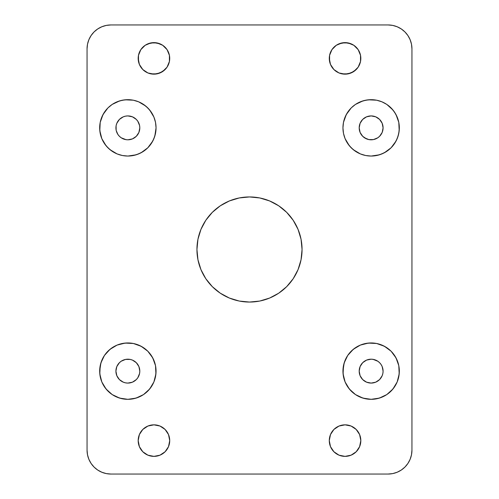 <?xml version="1.0" encoding="UTF-8"?>
<svg xmlns="http://www.w3.org/2000/svg" width="499" height="499" viewBox="0 0 499 499"><rect width="100%" height="100%" fill="white"/><g stroke="black" fill="none" stroke-linecap="round" stroke-linejoin="round"><path stroke-width="0.75" d="M156.05 371.137A28.187 28.187 0 0 1 127.863 399.325A28.187 28.187 0 0 1 99.675 371.137L100.212 376.639L101.821 381.928L104.422 386.8L107.927 391.073L112.2 394.578L117.072 397.179L122.361 398.788L127.863 399.325L133.358 398.788L138.647 397.179L143.519 394.578L147.791 391.073L151.297 386.8L153.904 381.928L155.507 376.639L156.05 371.137L155.507 365.642L153.904 360.353L151.297 355.481L147.791 351.209L143.519 347.703L138.647 345.096L133.358 343.493L127.863 342.95L122.361 343.493L117.072 345.096L112.2 347.703L107.927 351.209L104.422 355.481L101.821 360.353L100.212 365.642L99.806 373.901L101.821 381.928L106.069 389.02L112.2 394.578L119.679 398.115L127.863 399.325L136.046 398.115L143.519 394.578L149.65 389.02L153.904 381.928L155.913 373.901L155.507 365.642L152.719 357.852L147.791 351.209L141.148 346.281L133.358 343.493L125.099 343.087L117.072 345.096L109.98 349.35L104.422 355.481L100.885 362.954L99.675 371.137A28.187 28.187 0 0 1 127.863 342.95A28.187 28.187 0 0 1 156.05 371.137M399.325 371.137A28.187 28.187 0 0 1 371.137 399.325A28.187 28.187 0 0 1 342.95 371.137L343.493 376.639L345.096 381.928L347.703 386.8L351.209 391.073L355.481 394.578L360.353 397.179L365.642 398.788L371.137 399.325L376.639 398.788L381.928 397.179L386.8 394.578L391.073 391.073L394.578 386.8L397.179 381.928L398.788 376.639L399.325 371.137L398.788 365.642L397.179 360.353L394.578 355.481L391.073 351.209L386.8 347.703L381.928 345.096L376.639 343.493L371.137 342.95L365.642 343.493L360.353 345.096L355.481 347.703L351.209 351.209L347.703 355.481L345.096 360.353L343.493 365.642L343.087 373.901L345.096 381.928L349.35 389.02L355.481 394.578L362.954 398.115L371.137 399.325L379.321 398.115L386.8 394.578L392.931 389.02L397.179 381.928L399.194 373.901L398.788 365.642L396 357.852L391.073 351.209L384.43 346.281L376.639 343.493L368.374 343.087L360.353 345.096L353.255 349.35L347.703 355.481L344.167 362.954L342.95 371.137A28.187 28.187 0 0 1 371.137 342.95A28.187 28.187 0 0 1 399.325 371.137M156.05 127.863A28.187 28.187 0 0 1 127.863 156.05A28.187 28.187 0 0 1 99.675 127.863L100.212 133.358L101.821 138.647L104.422 143.519L107.927 147.791L112.2 151.297L117.072 153.904L122.361 155.507L127.863 156.05L133.358 155.507L138.647 153.904L143.519 151.297L147.791 147.791L151.297 143.519L153.904 138.647L155.507 133.358L156.05 127.863L155.507 122.361L153.904 117.072L151.297 112.2L147.791 107.927L143.519 104.422L138.647 101.821L133.358 100.212L127.863 99.675L122.361 100.212L117.072 101.821L112.2 104.422L107.927 107.927L104.422 112.2L101.821 117.072L100.212 122.361L99.806 130.626L101.821 138.647L106.069 145.745L109.98 149.65L117.072 153.904L122.361 155.507L127.863 156.05L136.046 154.833L141.148 152.719L147.791 147.791L152.719 141.148L154.833 136.046L156.05 127.863L155.507 122.361L153.904 117.072L149.65 109.98L145.745 106.069L138.647 101.821L133.358 100.212L125.099 99.806L119.679 100.885L112.2 104.422L107.927 107.927L103 114.57L100.212 122.361L99.675 127.863A28.187 28.187 0 0 1 127.863 99.675A28.187 28.187 0 0 1 156.05 127.863M399.325 127.863A28.187 28.187 0 0 1 371.137 156.05A28.187 28.187 0 0 1 342.95 127.863L343.493 133.358L345.096 138.647L347.703 143.519L351.209 147.791L355.481 151.297L360.353 153.904L365.642 155.507L371.137 156.05L376.639 155.507L381.928 153.904L386.8 151.297L391.073 147.791L394.578 143.519L397.179 138.647L398.788 133.358L399.325 127.863L398.788 122.361L397.179 117.072L394.578 112.2L391.073 107.927L386.8 104.422L381.928 101.821L376.639 100.212L371.137 99.675L365.642 100.212L360.353 101.821L355.481 104.422L351.209 107.927L347.703 112.2L345.096 117.072L343.493 122.361L342.95 127.863L343.493 133.358L345.096 138.647L349.35 145.745L353.255 149.65L360.353 153.904L365.642 155.507L371.137 156.05L379.321 154.833L384.43 152.719L391.073 147.791L396 141.148L398.115 136.046L399.194 130.626L398.788 122.361L396 114.57L392.931 109.98L386.8 104.422L381.928 101.821L376.639 100.212L368.374 99.806L362.954 100.885L355.481 104.422L351.209 107.927L346.281 114.57L343.493 122.361L342.95 127.863A28.187 28.187 0 0 1 371.137 99.675A28.187 28.187 0 0 1 399.325 127.863M169.716 440.605A15.768 15.768 0 0 1 153.948 456.373A15.768 15.768 0 0 1 138.179 440.605L139.383 446.642L142.801 451.757L147.916 455.175L153.948 456.373L159.979 455.175L165.094 451.757L168.512 446.642L169.716 440.605L168.512 434.573L165.094 429.458L159.979 426.04L153.948 424.842L147.916 426.04L142.801 429.458L139.383 434.573L138.179 440.605A15.768 15.768 0 0 1 153.948 424.842A15.768 15.768 0 0 1 169.716 440.605L169.411 437.529M360.821 440.605A15.768 15.768 0 0 1 345.052 456.373A15.768 15.768 0 0 1 329.284 440.605L330.488 446.642L333.906 451.757L339.021 455.175L345.052 456.373L351.084 455.175L356.199 451.757L359.617 446.642L360.821 440.605L359.617 434.573L356.199 429.458L351.084 426.04L345.052 424.842L339.021 426.04L333.906 429.458L330.488 434.573L329.284 440.605A15.768 15.768 0 0 1 345.052 424.842A15.768 15.768 0 0 1 360.821 440.605L360.515 437.529M169.411 61.471L169.716 58.395A15.768 15.768 0 0 1 153.948 74.158A15.768 15.768 0 0 1 138.179 58.395L139.383 64.427L142.801 69.542L147.916 72.96L150.873 73.858L157.023 73.858L162.705 71.5L167.059 67.153L169.411 61.471L169.411 55.32L167.059 49.632L162.705 45.284L157.023 42.933L150.873 42.933L145.19 45.284L140.837 49.632L138.485 55.32L138.485 61.471M360.515 61.471L360.821 58.395A15.768 15.768 0 0 1 345.052 74.158A15.768 15.768 0 0 1 329.284 58.395L330.488 64.427L333.906 69.542L339.021 72.96L341.977 73.858L348.127 73.858L353.81 71.5L358.163 67.153L360.515 61.471L360.515 55.32L358.163 49.632L353.81 45.284L348.127 42.933L341.977 42.933L336.295 45.284L331.941 49.632L329.589 55.32L329.589 61.471M302.057 249.5A52.557 52.557 0 0 1 249.5 302.057A52.557 52.557 0 0 1 196.943 249.5L197.953 259.754L200.947 269.61L205.8 278.698L212.337 286.663L220.302 293.2L229.39 298.053L239.246 301.047L249.5 302.057L259.754 301.047L269.61 298.053L278.698 293.2L286.663 286.663L293.2 278.698L298.053 269.61L301.047 259.754L302.057 249.5L301.047 239.246L298.053 229.39L293.2 220.302L286.663 212.337L278.698 205.8L269.61 200.947L259.754 197.953L249.5 196.943L239.246 197.953L229.39 200.947L220.302 205.8L212.337 212.337L205.8 220.302L200.947 229.39L197.953 239.246L196.943 249.5A52.557 52.557 0 0 1 249.5 196.943A52.557 52.557 0 0 1 302.057 249.5M382.852 125.53L382.172 123.29L383.082 127.863A11.945 11.945 0 0 1 371.137 139.807A11.945 11.945 0 0 1 359.193 127.863A11.945 11.945 0 0 1 371.137 115.918A11.945 11.945 0 0 1 383.082 127.863L382.215 132.335M117.932 121.226L116.828 123.29L119.417 119.417L123.29 116.828L125.53 116.148L127.863 115.918L132.435 116.828L136.308 119.417L137.793 121.226L139.577 125.53L139.807 127.863A11.945 11.945 0 0 1 127.863 139.807A11.945 11.945 0 0 1 115.918 127.863A11.945 11.945 0 0 1 127.863 115.918A11.945 11.945 0 0 1 139.807 127.863L138.897 132.435L136.308 136.308L132.435 138.897L134.499 137.793M382.172 366.565L381.068 364.501L382.172 366.565L383.082 371.137A11.945 11.945 0 0 1 371.137 383.082A11.945 11.945 0 0 1 359.193 371.137A11.945 11.945 0 0 1 371.137 359.193A11.945 11.945 0 0 1 383.082 371.137L382.901 373.215M134.499 361.207L132.435 360.103L136.308 362.692L138.897 366.565L139.807 371.137A11.945 11.945 0 0 1 127.863 383.082A11.945 11.945 0 0 1 115.918 371.137A11.945 11.945 0 0 1 127.863 359.193A11.945 11.945 0 0 1 139.807 371.137L139.577 373.47L137.793 377.774L136.308 379.583L132.435 382.172L127.863 383.082L125.53 382.852L123.29 382.172L119.417 379.583L116.828 375.71L117.932 377.774M407.914 35.566L410.122 39.695L411.482 44.18L411.943 48.84L411.943 450.16L411.482 454.82L410.122 459.305L407.914 463.434L404.945 467.052L401.321 470.027L397.192 472.229L392.713 473.588L388.054 474.05L110.946 474.05L106.287 473.588L101.808 472.229L97.679 470.027L94.055 467.052L91.086 463.434L88.878 459.305L87.518 454.82L87.057 450.16L87.057 48.84L87.518 44.18L88.878 39.695L91.086 35.566L94.055 31.948L97.679 28.973L101.808 26.771L106.287 25.412L110.946 24.95L388.054 24.95L392.713 25.412L397.192 26.771L401.321 28.973L404.945 31.948L407.914 35.566L410.122 39.695L411.482 44.18L411.943 48.84L411.943 450.16L411.482 454.82L410.122 459.305L407.914 463.434L404.945 467.052M91.086 463.434L88.878 459.305L87.518 454.82L87.057 450.16L87.057 48.84L87.518 44.18L88.878 39.695L91.086 35.566L94.055 31.948M97.679 28.973L101.808 26.771L106.287 25.412M87.057 48.84A23.89 23.89 0 0 1 110.946 24.95L388.054 24.95L392.713 25.412M401.321 470.027L397.192 472.229L392.713 473.588M411.943 450.16A23.89 23.89 0 0 1 388.054 474.05L110.946 474.05L106.287 473.588M116.148 373.47L116.828 375.71L115.918 371.137L116.785 366.665M132.435 360.103L130.189 359.423L132.435 360.103M125.53 359.423L121.226 361.207L125.53 359.423L130.189 359.423M119.417 362.692L116.828 366.565L119.417 362.692L121.226 361.207M381.068 377.774L382.172 375.71L379.583 379.583L375.71 382.172L371.137 383.082L366.565 382.172L362.692 379.583L360.103 375.71L359.193 371.137L360.103 366.565L362.692 362.692L366.565 360.103L364.501 361.207M382.852 368.811L382.77 368.424M381.068 364.501L379.583 362.692L381.068 364.501M368.811 359.423L366.565 360.103L371.137 359.193L373.47 359.423L377.774 361.207L373.002 359.342M116.828 132.435L117.932 134.499L116.23 130.576M117.932 134.499L119.417 136.308L117.932 134.499M130.189 139.577L132.435 138.897L127.863 139.807L125.53 139.577L121.226 137.793L125.998 139.658M116.148 130.189L116.099 125.785M364.501 137.793L368.811 139.577L366.565 138.897L362.692 136.308L360.103 132.435L359.193 127.863L360.103 123.29L362.692 119.417L366.565 116.828L371.137 115.918L375.71 116.828L379.583 119.417L382.172 123.29L381.068 121.226M373.47 139.577L377.774 137.793L373.47 139.577L368.811 139.577M379.583 136.308L382.172 132.435L379.583 136.308L377.774 137.793M165.094 429.458L159.979 426.04L153.948 424.842L147.916 426.04L142.801 429.458M138.485 437.529L138.179 440.605M145.19 453.716L147.916 455.175L153.948 456.373L159.979 455.175L162.705 453.716M356.199 429.458L351.084 426.04L345.052 424.842L339.021 426.04L333.906 429.458M329.589 437.529L329.284 440.605M336.295 453.716L339.021 455.175L345.052 456.373L351.084 455.175L353.81 453.716M162.705 45.284L159.979 43.825L153.948 42.627L147.916 43.825L145.19 45.284M142.801 69.542L147.916 72.96L153.948 74.158L159.979 72.96L165.094 69.542M353.81 45.284L351.084 43.825L345.052 42.627L339.021 43.825L336.295 45.284M333.906 69.542L339.021 72.96L345.052 74.158L351.084 72.96L356.199 69.542M239.246 301.047L249.5 302.057L259.754 301.047M259.754 197.953L249.5 196.943L239.246 197.953M329.284 58.395A15.768 15.768 0 0 1 345.052 42.627A15.768 15.768 0 0 1 360.821 58.395M138.179 58.395A15.768 15.768 0 0 1 153.948 42.627A15.768 15.768 0 0 1 169.716 58.395M121.226 137.793L119.417 136.308M116.148 125.53L116.828 123.29M382.852 373.47L382.172 375.71M377.774 361.207L379.583 362.692M110.946 474.05A23.89 23.89 0 0 1 87.057 450.16M388.054 24.95A23.89 23.89 0 0 1 411.943 48.84"/></g></svg>
